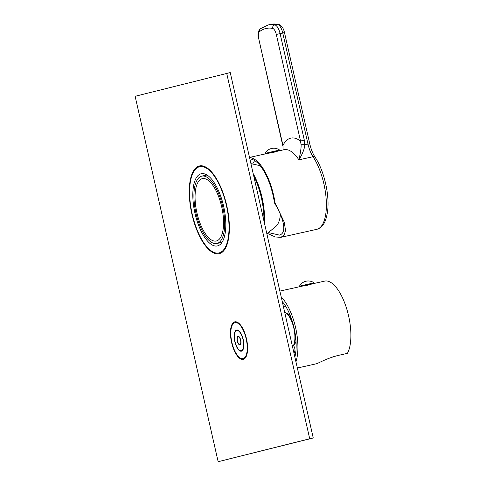 <?xml version="1.0" encoding="UTF-8"?>
<svg xmlns="http://www.w3.org/2000/svg" width="486" height="486" viewBox="0 0 486 486"><rect width="100%" height="100%" fill="white"/><g stroke="black" fill="none" stroke-linecap="round" stroke-linejoin="round"><path stroke-width="0.73" d="M216.392 240.983A31.948 12.739 -102.6 0 0 221.713 206.896A31.948 12.739 -102.6 0 0 202.364 178.641A31.948 12.739 -102.6 0 0 202.237 178.672A31.948 12.739 -102.6 0 0 196.915 212.765A31.948 12.739 -102.6 0 0 216.264 241.013A31.948 12.739 -102.6 0 0 216.392 240.983M222.667 206.483A34.518 13.766 77.4 0 1 216.823 243.516A34.518 13.766 77.4 0 1 195.961 213.172A34.518 13.766 77.4 0 1 201.805 176.139A34.518 13.766 77.4 0 1 222.667 206.483M195.008 213.415A36.979 14.744 -102.6 0 0 217.357 245.922A36.979 14.744 -102.6 0 0 223.621 206.246A36.979 14.744 -102.6 0 0 201.271 173.733A36.979 14.744 -102.6 0 0 195.008 213.415M192.219 214.113A44.177 17.617 -102.6 0 0 218.919 252.951A44.177 17.617 -102.6 0 0 226.409 205.548A44.177 17.617 -102.6 0 0 199.703 166.704A44.177 17.617 -102.6 0 0 192.219 214.113M253.68 175.78A44.177 17.617 77.4 0 1 261.365 197.759A44.177 17.617 77.4 0 1 263.959 221.009M253.194 173.636A42.798 17.065 77.4 0 1 262.063 197.614A42.798 17.065 77.4 0 1 264.457 223.22M266.863 233.821L276.394 225.947A31.359 12.502 -102.6 0 0 280.44 214.472M268.643 232.612L279.45 235.109M279.377 235.127C282.5 234.264 283.952 231.585 283.739 227.09C283.344 220.553 280.258 212.51 274.481 202.96L275.027 202.826L284.304 222.278L285.519 230.595L284.079 235.26L280.786 237.35L316.696 229.349A42.404 16.907 77.4 0 0 323.876 183.848A42.404 16.907 77.4 0 0 313.033 156.705L298.908 159.851A42.404 16.907 -102.6 0 0 284.128 149.718L284.486 149.579M254.725 160.623A40.04 15.965 -102.6 0 0 252.756 163.91M267.482 233.414L275.276 236.961L280.786 237.35M249.859 158.971A41.024 16.36 77.4 0 1 274.481 202.96M249.555 157.616A42.404 16.907 77.4 0 1 273.563 195.056A42.404 16.907 77.4 0 1 275.027 202.826M249.512 157.428L284.128 149.718M283.095 149.943L282.967 145.423L258.759 38.862A6.901 2.752 77.4 0 1 259.451 31.687A2.959 2.667 51.8 0 1 260.265 28.771L268.084 24.98L270.732 24.391L278.442 24.3C281.479 25.321 283.496 28.097 284.492 32.629L309.728 143.71L304.728 144.804C304.643 148.528 302.705 153.54 298.908 159.851C300.579 152.446 301.302 147.422 301.065 144.785A2.959 0.364 -177.4 0 1 304.728 144.804L304.309 140.15L300.518 141.025L301.065 144.785M283.034 149.961L283.077 149.354A2.959 0.364 2.6 0 1 283.162 149.269M283.077 149.354L282.967 145.423A52.263 20.843 77.4 0 1 300.518 141.025L276.309 34.463L280.1 33.589L304.309 140.15M279.268 150.8L265.86 153.789M276.267 151.723L271.613 152.707M277.773 151.158L276.206 151.462M271.31 152.756L267.713 153.376M279.784 150.654L279.657 150.077L275.246 151.012L265.04 153.394L265.162 153.941M231.889 342.393A18.444 7.351 -102.6 0 0 243.036 358.607A18.444 7.351 -102.6 0 0 246.159 338.821A18.444 7.351 -102.6 0 0 235.017 322.607A18.444 7.351 -102.6 0 0 231.889 342.393M243.225 339.556A10.85 4.325 77.4 0 1 241.384 351.196A10.85 4.325 77.4 0 1 234.829 341.658A10.85 4.325 77.4 0 1 236.664 330.018A10.85 4.325 77.4 0 1 243.225 339.556M284.668 312.182A18.444 7.351 77.4 0 1 286.199 313.081A18.444 7.351 77.4 0 1 293.83 328.196A18.444 7.351 77.4 0 1 293.423 345.497A18.444 7.351 77.4 0 1 292.542 346.828M286.199 313.081L287.111 313.792A17.453 6.962 77.4 0 1 292.651 322.522M295.257 334.216A17.453 6.962 77.4 0 1 293.945 344.471L293.423 345.497M293.325 345.692A3.153 1.258 77.4 0 1 294.862 348.936A3.153 1.258 77.4 0 1 294.23 351.743A3.153 1.258 77.4 0 1 294.218 351.749A3.153 1.258 77.4 0 1 293.617 351.56M295.828 351.834A23.668 9.434 -102.6 0 1 294.407 352.514A23.668 9.434 77.4 0 1 294.309 352.538A23.668 9.434 77.4 0 1 293.854 352.611M283.387 306.532A23.668 9.434 77.4 0 1 283.921 306.356A23.668 9.434 -102.6 0 1 284.018 306.332A23.668 9.434 -102.6 0 1 285.689 306.326M286.363 313.209A16.567 6.604 77.4 0 1 288.72 314.248A16.567 6.604 77.4 0 1 290.403 315.943M296.017 341.123A16.567 6.604 77.4 0 1 295.215 343.371A16.567 6.604 77.4 0 1 293.52 345.315M294.862 357.052A35.502 14.155 -102.6 0 0 282.269 301.624M295.925 361.73A39.445 15.728 -102.6 0 0 281.206 296.952M335.322 356.141L332.309 357.07M315.256 364.032L315.56 363.965C317.771 363.82 325.061 358.856 337.861 355.503L347.387 353.377A39.445 15.728 -102.6 0 0 346.53 308.245A39.445 15.728 -102.6 0 0 324.721 281.102L310.633 284.219M314.084 282.834A10.054 10.054 0 0 0 299.467 286.157L314.084 282.834L314.217 283.411L300.281 286.546M312.206 283.939L306.046 285.482M305.743 285.531L302.134 286.132M307.097 284.972L307.17 285.294L303.149 285.89M288.155 314.746A14.592 5.82 77.4 0 1 289.662 315.104M295.701 342.199A14.592 5.82 77.4 0 1 294.486 343.165M290.974 318.798A14.301 5.704 77.4 0 1 292.098 320.717M295.318 338.299A14.301 5.704 -102.6 0 0 295.524 336.081M243.03 339.605A10.352 4.131 -102.6 0 0 236.773 330.498A10.352 4.131 -102.6 0 0 235.017 341.609A10.352 4.131 -102.6 0 0 241.275 350.716A10.352 4.131 -102.6 0 0 243.03 339.605M237.308 341.038A4.435 1.768 -102.6 0 0 239.993 344.938A4.435 1.768 -102.6 0 0 240.74 340.176A4.435 1.768 -102.6 0 0 238.061 336.276A4.435 1.768 -102.6 0 0 237.308 341.038M240.552 340.224A3.943 1.573 -102.6 0 0 238.17 336.755A3.943 1.573 -102.6 0 0 237.502 340.99A3.943 1.573 -102.6 0 0 239.884 344.459A3.943 1.573 -102.6 0 0 240.552 340.224M303.161 285.938L279.875 291.09M307.17 285.294L310.7 284.504M135.126 96.295L230.23 72.566L313.245 437.971L218.147 461.7L135.126 96.295M226.701 73.35L309.716 438.761L218.147 461.7M191.915 214.186A44.967 17.933 -102.6 0 0 219.095 253.722A44.967 17.933 -102.6 0 0 226.713 205.469A44.967 17.933 -102.6 0 0 199.533 165.939A44.967 17.933 -102.6 0 0 191.915 214.186M231.585 342.472A19.227 7.667 -102.6 0 0 243.207 359.379A19.227 7.667 -102.6 0 0 246.469 338.742A19.227 7.667 -102.6 0 0 234.841 321.835A19.227 7.667 -102.6 0 0 231.585 342.472M309.716 438.761L313.245 437.971M219.186 252.89A44.967 17.933 -102.6 0 0 220.808 253.103M201.35 165.769A44.967 17.933 -102.6 0 0 199.971 166.649M244.446 358.291A19.227 7.667 -102.6 0 0 244.853 358.455M236.725 321.975A19.227 7.667 -102.6 0 0 236.427 322.291M284.492 32.629L282.749 32.993L307.99 144.081A19.726 7.867 -102.6 0 0 313.033 156.705A2.959 1.877 146.6 0 1 315.116 157.257C323.919 170.264 329.575 194.291 327.679 210.499C325.693 225.729 320.566 228.134 316.696 229.349M280.1 33.589L282.749 32.993A9.86 3.931 77.4 0 0 277.463 24.318L274.815 24.908A9.86 3.931 77.4 0 1 280.1 33.589M259.451 31.687A95.657 38.145 77.4 0 1 272.61 28.388A6.901 2.752 77.4 0 1 276.309 34.463M282.731 145.484L258.759 38.862M270.732 24.391A98.615 39.323 77.4 0 1 277.463 24.318A2.959 2.673 100.5 0 1 278.442 24.3M268.084 24.98A98.615 39.323 77.4 0 1 274.815 24.908A2.959 2.673 100.5 0 0 272.61 28.388M216.823 243.516L221.987 242.368M222.187 252.222L218.919 252.951M202.972 165.981L199.703 166.704M260.18 165.702L250.922 163.63M201.805 176.139L206.975 174.99M309.728 143.71C311.016 149.202 312.814 153.716 315.116 157.257M260.265 28.771C258.072 30.983 257.495 34.366 258.522 38.923M279.657 150.077A10.054 10.054 0 0 0 265.04 153.394M245.157 358.133L243.036 358.607M237.138 322.133L235.017 322.607M295.786 352.21L294.309 352.538M285.489 306.004L284.018 306.332M315.402 364.002L297.359 368.024M299.467 286.157L299.589 286.697M288.957 314.831L288.362 314.964M295.178 342.745L294.583 342.879M238.031 330.219L236.773 330.498M242.538 350.43L241.275 350.716M238.96 336.579L238.17 336.755M240.673 344.282L239.884 344.459"/></g></svg>
